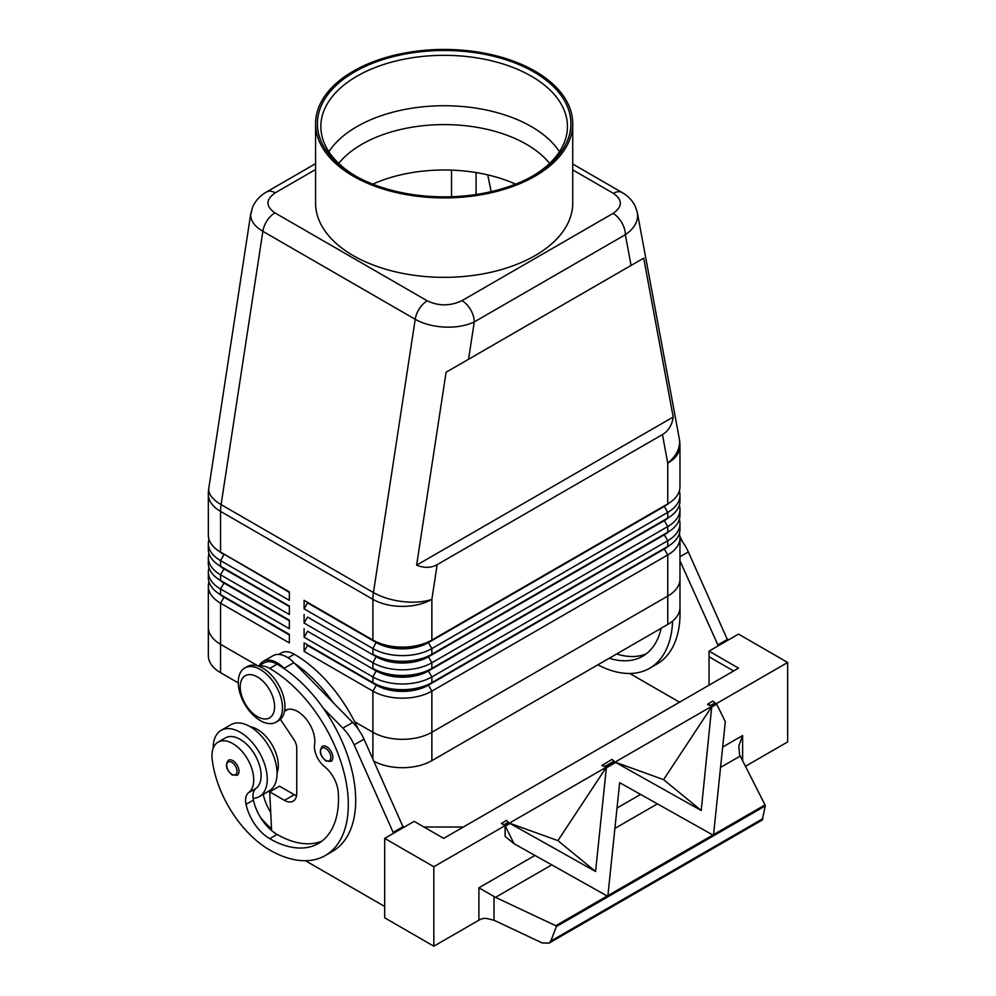 <?xml version="1.0" encoding="UTF-8"?>
<svg xmlns="http://www.w3.org/2000/svg" width="996" height="996" viewBox="0 0 996 996"><rect width="100%" height="100%" fill="white"/><g stroke="black" fill="none" stroke-linecap="round" stroke-linejoin="round"><path stroke-width="1.49" d="M338.702 163.394A116.345 67.168 180 0 1 361.897 144.271A116.345 67.168 180 0 1 526.423 144.271A116.345 67.168 180 0 1 549.605 163.394M238.044 766.97A8.69 5.017 60 0 1 237.185 775.262L232.143 774.9C226.117 769.709 224.897 764.816 228.495 760.209A8.69 5.017 60 0 1 232.84 760.645A8.69 5.017 60 0 1 238.044 766.97M315.583 163.655L266.555 191.967C260.13 195.577 255.437 200.706 252.486 207.355L250.668 215.074C250.843 221.174 254.901 226.59 262.857 231.321A17.38 10.035 -60 0 1 267.102 220.626A17.38 10.035 -60 0 1 274.921 212.87C265.559 206.234 265.658 199.561 275.245 192.826A17.38 10.035 -120 0 0 266.555 191.967M468.568 359.257L643.702 258.151L673.196 417.038C672.001 425.18 668.428 431.031 662.452 434.58L437.169 564.645C431.119 568.044 424.259 568.218 416.614 565.168L446.096 372.23L468.568 359.257L474.27 321.92A17.38 10.035 -120 0 0 470.672 309.806A17.38 10.035 -120 0 0 461.982 300.643C450.329 306.17 438.75 306.233 427.259 300.829A17.38 10.035 120 0 0 419.44 308.586A17.38 10.035 120 0 0 415.208 319.28C423.425 323.887 433.26 326.489 444.714 327.099C456.168 327.522 466.028 325.792 474.27 321.92L625.364 234.695C633.344 229.192 637.44 222.867 637.639 215.721L637.241 212.098M572.725 169.893L613.399 193.361C622.761 199.997 622.649 206.682 613.075 213.405A17.38 10.035 60 0 1 621.765 222.581A17.38 10.035 60 0 1 625.364 234.695L631.066 265.446M250.88 212.895L208.824 488.065A41.695 19.061 8.7 0 0 208.724 489.571A41.695 19.061 8.7 0 0 221.1 504.611L262.857 231.321L415.208 319.28L373.438 592.57A41.695 19.061 8.7 0 0 402.77 601.596A41.695 19.061 8.7 0 0 431.866 599.343L437.169 564.645M223.951 596.616A36.84 21.265 0 0 0 224 596.654L220.552 594.662A41.695 24.078 180 0 1 208.338 577.643L208.338 571.965A41.695 24.078 0 0 0 220.552 588.985L289.35 628.713L289.35 620.197L220.552 580.481A41.695 24.078 180 0 1 208.338 563.45L208.338 557.772A41.695 24.078 0 0 0 220.552 574.804L289.35 614.52L289.35 606.016L220.552 566.288A41.695 24.078 180 0 1 208.338 549.269L208.338 543.592A41.695 24.078 0 0 0 220.552 560.611L289.35 600.339L289.35 591.823L220.552 552.108A41.695 24.078 180 0 1 208.338 535.076L208.338 494.365A41.695 24.078 180 0 0 220.552 511.384A41.695 24.078 -60 0 1 220.689 508.06A41.695 24.078 -60 0 1 221.1 504.611L373.438 592.57A41.695 24.078 120 0 0 373.039 596.019A41.695 24.078 120 0 0 372.902 599.343L372.902 640.055L304.104 600.339L372.902 640.055A41.695 24.078 180 0 0 402.384 647.114A41.695 24.078 180 0 0 431.866 640.055L431.866 599.343A41.695 24.078 180 0 1 402.384 606.39A41.695 24.078 180 0 1 372.902 599.343L220.552 511.384L220.552 552.108L224 554.087A36.84 21.265 0 0 0 224 554.087L289.35 591.823M208.998 581.901A41.695 24.078 0 0 0 208.338 586.146L208.338 627.293A41.695 24.078 180 0 1 208.338 626.77M223.951 582.436A36.84 21.265 0 0 0 224 582.461L220.552 580.481L220.552 574.804L224 568.841A36.84 21.265 180 0 1 219.344 565.566M208.998 567.708A41.695 24.078 0 0 0 208.338 571.965M223.951 568.243A36.84 21.265 0 0 0 224 568.28L220.552 566.288L220.552 560.611L224 554.66A36.84 21.265 180 0 1 219.344 551.373M208.998 553.527A41.695 24.078 0 0 0 208.338 557.772M208.998 539.334A41.695 24.078 0 0 0 208.338 543.592M664.369 548.385A36.84 21.265 180 0 1 664.32 548.41L428.429 684.601A36.84 21.265 180 0 1 402.384 690.838A36.84 21.265 180 0 1 376.339 684.601L304.104 642.893L304.104 651.409L372.902 691.124A41.695 24.078 0 0 0 402.384 698.184A41.695 24.078 0 0 0 431.866 691.124L667.756 554.946A41.695 24.078 0 0 0 679.969 537.915L679.969 579.062A41.695 24.078 180 0 1 667.768 596.081A41.695 24.078 0 0 0 679.969 579.062A41.695 24.078 180 0 0 679.969 578.539M304.104 651.409L307.54 645.445L376.339 685.173A36.84 21.265 0 0 0 402.384 691.398A36.84 21.265 0 0 0 428.429 685.173L431.866 682.621A41.695 24.078 180 0 1 402.384 689.668A41.695 24.078 180 0 1 372.902 682.621L304.104 642.893M402.384 739.318A41.695 24.078 0 0 0 431.866 732.272L667.756 596.081L431.866 732.272A41.695 24.078 180 0 1 372.902 732.272A41.695 24.078 0 0 0 402.384 739.318M373.948 761.23A41.695 24.078 0 0 0 431.866 760.645L431.866 691.124L428.429 685.173L664.32 548.983A36.84 21.265 0 0 0 668.963 545.696M431.866 654.248A41.695 24.078 180 0 1 402.384 661.294A41.695 24.078 180 0 1 372.902 654.248L376.339 656.227A36.84 21.265 180 0 0 402.384 662.465A36.84 21.265 180 0 0 428.429 656.227L431.866 654.248L431.866 648.57L667.756 512.38A41.695 24.078 0 0 0 679.969 495.361L679.969 501.038A41.695 24.078 180 0 1 667.756 518.057L431.866 654.248M664.369 505.831A36.84 21.265 180 0 1 664.32 505.856L428.429 642.607A36.84 21.265 0 0 1 402.384 648.844A36.84 21.265 0 0 1 376.339 642.607L307.54 602.891L304.104 608.842L372.902 648.57A41.695 24.078 0 0 0 402.384 655.617A41.695 24.078 0 0 0 431.866 648.57L428.429 642.607L664.32 506.429A36.84 21.265 0 0 0 668.963 503.142M431.866 668.428A41.695 24.078 180 0 1 402.384 675.487A41.695 24.078 180 0 1 372.902 668.428L376.339 670.42A36.84 21.265 180 0 0 402.384 676.645A36.84 21.265 180 0 0 428.429 670.42L431.866 668.428L431.866 662.751L667.756 526.573A41.695 24.078 0 0 0 679.969 509.541L679.969 515.218A41.695 24.078 180 0 1 667.756 532.238L431.866 668.428M664.369 520.012A36.84 21.265 180 0 1 664.32 520.037L428.429 656.8A36.84 21.265 0 0 1 402.384 663.025A36.84 21.265 0 0 1 376.339 656.8L307.54 617.072L304.104 623.035L372.902 662.751A41.695 24.078 0 0 0 402.384 669.81A41.695 24.078 0 0 0 431.866 662.751L428.429 656.8L664.32 520.609A36.84 21.265 0 0 0 668.963 517.335M664.369 534.205A36.84 21.265 180 0 1 664.32 534.23L428.429 670.98A36.84 21.265 0 0 1 402.384 677.218A36.84 21.265 0 0 1 376.339 670.98L307.54 631.265L304.104 637.216L372.902 676.944A41.695 24.078 0 0 0 402.384 683.991A41.695 24.078 0 0 0 431.866 676.944L667.756 540.753A41.695 24.078 0 0 0 679.969 523.734L679.969 529.411A41.695 24.078 180 0 1 667.756 546.431L431.866 682.621L431.866 676.944L428.429 670.98L664.32 534.802A36.84 21.265 0 0 0 668.963 531.515M662.452 434.58L667.756 463.152A41.695 24.078 180 0 0 679.969 446.133L679.969 486.845A41.695 24.078 180 0 1 667.756 503.864L428.429 642.047A36.84 21.265 180 0 1 402.384 648.272A36.84 21.265 180 0 1 376.339 642.047L372.902 640.055M260.367 669.561A31.274 18.053 -120 0 0 244.73 668.017A31.274 18.053 -120 0 0 239.936 693.079A31.274 18.053 -120 0 0 260.367 720.631A31.274 18.053 -120 0 0 276.004 722.187A31.274 18.053 -120 0 0 280.797 697.125A31.274 18.053 -120 0 0 260.367 669.561M257.416 676.944A24.327 14.044 -120 0 0 240.21 686.879A24.327 14.044 -120 0 0 257.416 716.659A24.327 14.044 -120 0 0 274.61 706.737A24.327 14.044 -120 0 0 257.416 676.944M276.004 722.187L278.457 720.768A31.274 18.053 -120 0 0 283.25 695.706A31.274 18.053 -120 0 0 262.82 668.142A31.274 18.053 -120 0 0 247.182 666.598L244.73 668.017M487.741 174.885L491.177 191.643M277.075 773.058A29.531 17.056 -120 0 0 278.083 762.052A29.531 17.056 -120 0 0 250.357 726.781M258.811 666.262A26.058 15.052 60 0 1 269.704 668.428A111.203 64.205 60 0 1 342.338 766.422A111.203 64.205 60 0 1 325.294 855.527A111.203 64.205 60 0 1 269.704 850.011A82.195 47.459 60 0 1 212.173 759.226A29.531 17.056 60 0 1 218.074 742.157A29.531 17.056 60 0 1 239.438 748.668A29.531 17.056 60 0 1 253.519 776.245A29.531 17.056 60 0 1 248.602 792.654A17.38 10.035 -120 0 0 246.049 804.345A34.748 20.057 -120 0 0 269.704 838.669A97.297 56.174 -120 0 0 318.346 843.488A97.297 56.174 -120 0 0 338.267 792.318A24.327 14.044 -120 0 0 324.385 766.422A17.38 10.035 60 0 1 314.599 744.473A24.327 14.044 -120 0 0 305.523 718.278A24.327 14.044 -120 0 0 285.466 710.31A24.327 14.044 -120 0 0 284.557 710.92M258.437 666.125L264.04 662.888A26.058 15.052 60 0 1 277.075 664.17A111.203 64.205 60 0 1 284.956 669.175L284.084 668.304A27.801 16.048 -120 0 0 263.168 661.381A27.801 16.048 -120 0 0 259.209 665.677M218.074 742.157L225.445 737.899A29.531 17.056 60 0 1 246.809 744.41A29.531 17.056 60 0 1 260.89 771.987A29.531 17.056 60 0 1 255.972 788.409A17.38 10.035 -120 0 0 253.121 798.356A38.221 22.074 -120 0 0 259.321 796.588A38.221 22.074 -120 0 0 267.239 779.084A38.221 22.074 -120 0 0 250.556 740.613A38.221 22.074 -120 0 0 221.1 730.379A38.221 22.074 -120 0 0 213.181 747.872A38.221 22.074 -120 0 0 213.181 748.233M259.321 796.588L269.157 790.911A38.221 22.074 -120 0 0 277.075 773.406A38.221 22.074 -120 0 0 260.392 734.948A38.221 22.074 -120 0 0 230.935 724.702L221.1 730.379M331.905 753.063A8.69 5.017 60 0 1 331.046 761.355L326.016 760.994C319.977 755.802 318.77 750.909 322.368 746.315A8.69 5.017 60 0 1 326.7 746.739A8.69 5.017 60 0 1 331.905 753.063M765.015 804.905L765.277 805.938L556.39 926.541L555.743 925.72L765.015 804.905L739.592 754.744L738.82 745.942L742.618 735.546L722.673 747.062M534.952 855.44L478.889 887.81L495.522 897.334L555.743 925.72M478.889 887.81L478.889 920.192A13.894 8.03 180 0 1 483.11 918.524L485.986 918.324L494.004 920.229L494.004 896.537M372.741 184.136A116.345 67.168 180 0 1 515.579 184.136M354.526 71.924A126.766 73.194 180 0 1 533.794 71.924A126.766 73.194 180 0 1 533.794 175.421L533.794 175.421A126.766 73.194 180 0 1 354.514 175.421A126.766 73.194 180 0 1 354.526 71.924M355.759 176.13A123.292 71.177 180 0 1 320.861 126.504A123.292 71.177 180 0 1 356.979 76.182A123.292 71.177 180 0 1 491.339 60.744A123.292 71.177 180 0 1 567.446 126.504A123.292 71.177 180 0 1 532.549 176.13M328.854 151.716A123.292 71.177 180 0 1 356.979 126.579A123.292 71.177 180 0 1 368.657 120.641A123.292 71.177 180 0 1 519.663 120.641A123.292 71.177 180 0 1 531.341 126.579A123.292 71.177 180 0 1 559.466 151.716M535.076 176.168A128.571 74.227 180 0 1 394.951 192.253A128.571 74.227 180 0 1 315.583 123.678A128.571 74.227 180 0 1 353.244 71.189A128.571 74.227 180 0 1 493.356 55.091A128.571 74.227 180 0 1 572.725 123.678A128.571 74.227 180 0 1 535.076 176.168M572.725 123.678L572.725 203.122A128.571 74.227 180 0 1 535.076 255.611A128.571 74.227 180 0 1 394.951 271.696A128.571 74.227 180 0 1 315.583 203.122L315.583 123.678M208.338 627.293L208.338 655.667A41.695 24.078 0 0 0 220.552 672.686L220.552 644.312A41.695 24.078 180 0 1 208.338 627.293A41.695 24.078 0 0 0 220.552 644.312L258.176 666.038L220.552 644.312L220.552 603.178L289.35 642.893L289.35 634.39L220.552 594.662L220.552 588.985L224 583.034A36.84 21.265 180 0 1 219.344 579.747M354.651 721.727L372.902 732.272L354.651 721.739M220.552 672.686L238.256 682.907M431.866 760.645L667.768 624.455A41.695 24.078 0 0 0 679.982 607.436L679.982 579.062M451.524 170.129L451.524 196.735M208.338 586.146A41.695 24.078 0 0 0 220.552 603.178L224 597.214A36.84 21.265 180 0 1 219.344 593.94M712.016 706.849L716.672 704.16L725.312 721.677L713.559 834.561L712.812 834.984L619.649 782.669L607.909 895.553L607.162 895.989L513.998 843.674L505.358 826.157L510.027 823.468L595.571 871.5L606.352 767.854L615.69 762.463L701.221 810.495L711.742 706.637L716.672 704.16M505.358 826.157L509.765 823.244L557.922 840.636L606.078 767.63L615.416 762.239L663.585 779.631L711.742 706.637M513.998 843.674L505.097 836.379L505.097 825.945M595.571 871.5L557.922 840.636M712.812 834.984L713.559 834.561M701.221 810.495L663.585 779.631M556.39 926.541L550.8 941.096L549.033 943.125L542.185 942.938L494.004 920.229M549.033 943.125L762.251 820.019L765.277 805.938M501.523 823.555L506.279 820.393L508.421 822.148L503.752 824.85L501.523 823.555M503.752 824.85L501.611 823.082M614.084 761.143L604.746 766.534L601.933 765.575L611.942 759.388L614.084 761.143L611.942 759.388M604.746 766.534L602.605 764.779M607.174 895.989L607.909 895.553M508.421 822.148L506.279 820.393M478.889 920.192L433.833 946.2L433.833 866.757L787.662 662.477L787.662 741.92L745.419 766.31M708.256 703.774L712.924 701.084L715.078 702.84L710.409 705.542L708.256 703.774L707.583 704.583L710.409 705.542M433.833 946.2L384.693 917.826L384.693 838.383L433.833 866.757M733.604 670.98L709.04 656.8L709.04 651.123L738.522 668.154L443.668 838.383L414.174 821.364L384.693 838.383M709.04 656.8L709.04 685.173M424.01 827.029L463.327 827.029M709.04 651.123L738.522 634.103L787.662 662.477M393.545 833.279L354.165 744.846A34.748 20.057 -120 0 0 342.848 728.126L323.339 708.281A111.203 64.205 60 0 1 332.664 851.269L325.294 855.527M305.461 860.731L384.693 906.485M727.715 640.341L688.336 551.909A34.748 20.057 -120 0 0 679.969 538.475M280.374 719.349L293.932 739.592A10.421 6.013 60 0 1 296.733 747.872L296.733 793.277A17.38 10.035 60 0 1 293.135 801.22A17.38 10.035 60 0 1 284.445 800.361L269.704 791.857L271.609 830.552A34.748 20.057 -120 0 0 277.075 834.411A97.297 56.174 -120 0 0 321.895 841.122M403.368 827.601L364.001 739.169A34.748 20.057 -120 0 0 352.671 722.461L293.907 662.626A27.801 16.048 -120 0 0 273.004 655.704L263.168 661.381M296.522 795.754A17.38 10.035 60 0 1 294.268 794.696L279.527 786.18L269.704 791.857M393.545 832.146L403.368 826.468M284.956 669.175A111.203 64.205 60 0 1 323.339 708.281M253.121 798.356A17.38 10.035 -120 0 0 253.42 800.087A34.748 20.057 -120 0 0 271.609 830.552M294.779 663.51A111.203 64.205 60 0 1 333.174 702.603M271.535 828.821A82.195 47.459 60 0 1 260.715 817.778M263.23 794.322A17.38 10.035 -120 0 0 263.255 794.41A34.748 20.057 -120 0 0 270.713 812.375M270.85 791.185A34.748 20.057 60 0 1 270.626 790.164A17.38 10.035 60 0 1 270.576 789.953M358.187 729.06A111.203 64.205 -120 0 0 294.268 654.248A26.058 15.052 -120 0 0 281.246 652.953L278.706 654.422M679.969 495.361A41.695 24.078 0 0 0 679.309 491.103M667.768 624.455L667.756 554.946L664.32 548.983L667.756 546.431L667.756 540.753L664.32 534.802L667.756 532.238L667.756 526.573L664.32 520.609L667.756 518.057L667.756 512.38L664.32 506.429L667.756 503.864L667.756 463.152A41.695 28.212 -10.5 0 0 679.596 441.776A41.695 28.212 -10.5 0 0 679.272 438.526L637.365 212.733L635.249 206.222C632.286 200.358 627.891 195.789 622.052 192.489A17.38 10.035 120 0 0 622.064 192.489A17.38 10.035 120 0 0 621.218 192.091A17.38 10.035 120 0 0 613.399 193.361M679.969 509.541A41.695 24.078 0 0 0 679.309 505.283M679.969 523.734A41.695 24.078 0 0 0 679.309 519.476M304.104 600.339L304.104 608.842M304.104 614.52L304.104 623.035M304.104 628.713L304.104 637.216M679.969 537.915A41.695 24.078 0 0 0 679.309 533.657M372.902 758.915L372.902 691.124L376.339 685.173L372.902 682.621L372.902 676.944L376.339 670.42M289.35 592.396L220.552 552.108M289.35 606.576L224 568.841L289.35 606.016M289.35 620.769L224 583.034L289.35 620.197M289.35 634.95L224 597.214L289.35 634.39M673.196 417.038L416.614 565.168M643.702 258.151L446.096 372.23M597.824 664.842A111.203 64.205 -120 0 0 649.641 668.266A111.203 64.205 -120 0 0 672.599 621.106M661.132 628.277A97.297 56.174 60 0 1 642.694 656.227A97.297 56.174 60 0 1 609.266 658.232M679.944 608.456A111.203 64.205 60 0 1 657.011 664.008A111.203 64.205 60 0 1 653.202 665.926M616.636 653.974A97.297 56.174 -120 0 0 646.242 653.862M679.87 536.209A111.203 64.205 60 0 1 682.534 541.799M727.715 639.208L717.879 644.885L679.969 560.823M717.879 646.018L717.879 644.885M629.796 673.47L679.546 702.192M236.226 767.655A7.296 4.208 -120 0 0 231.856 762.351A7.296 4.208 -120 0 0 226.702 765.326A7.296 4.208 -120 0 0 231.856 774.266A7.296 4.208 -120 0 0 236.376 773.792A7.296 4.208 -120 0 0 236.226 767.655M376.339 656.227L372.902 662.751L372.902 668.428M376.339 642.047L372.902 648.57L372.902 654.248M277.075 664.17L269.704 668.428M255.972 788.409L248.602 792.654M330.087 753.748A7.296 4.208 -120 0 0 325.717 748.444A7.296 4.208 -120 0 0 320.563 751.42A7.296 4.208 -120 0 0 325.717 760.359A7.296 4.208 -120 0 0 330.236 759.886A7.296 4.208 -120 0 0 330.087 753.748M640.602 794.435L617.01 808.055M550.8 941.096L762.986 818.6M742.618 760.782L742.618 735.546M614.893 828.411L657.397 803.872M720.556 767.418L740.215 756.051M495.522 897.334L551.747 864.877M284.445 800.361L294.268 794.696M354.165 744.846L364.001 739.169M342.848 728.126L352.671 722.461M284.084 668.304L293.907 662.626M253.42 800.087L246.049 804.345M277.075 834.411L269.704 838.669M286.96 709.638L284.532 711.032M270.626 790.164L263.255 794.41M294.268 654.248L288.093 657.808M476.1 172.582L476.1 194.494M664.32 505.856L667.756 503.864L664.32 505.856M664.32 520.037L667.756 518.057L664.32 520.037M664.32 534.23L667.756 532.238L664.32 534.23M376.339 684.601L372.902 682.621M664.32 548.41L667.756 546.431L664.32 548.41M427.259 300.829L274.921 212.87M613.075 213.405L461.982 300.643M275.245 192.826L315.583 169.532M622.239 192.602A17.38 10.035 120 0 0 622.077 192.502L572.725 164.016M688.336 551.909L679.969 556.739M224 596.654L220.552 594.662M224 582.461L220.552 580.481M224 568.28L220.552 566.288M287.657 709.438L284.495 711.269M208.824 488.065A41.695 41.695 0 0 0 208.338 494.365M679.969 446.133A41.695 41.695 0 0 0 679.272 438.526M649.641 668.266L657.011 664.008"/></g></svg>
